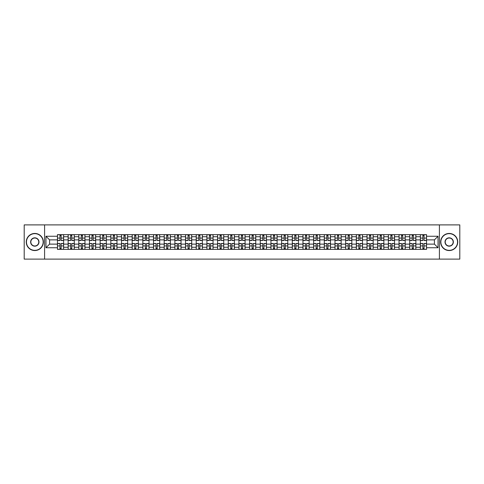 <?xml version="1.0" encoding="UTF-8"?>
<svg xmlns="http://www.w3.org/2000/svg" width="484" height="484" viewBox="0 0 484 484"><rect width="100%" height="100%" fill="white"/><g stroke="black" fill="none" stroke-linecap="round" stroke-linejoin="round"><path stroke-width="0.73" d="M439.411 259.109L459.8 259.109L459.8 224.891L24.2 224.891L24.2 259.109L439.411 259.109L439.411 224.891M68.129 249.357L68.129 236.73L63.616 236.73L63.616 249.357M63.616 236.73L63.616 234.643M68.129 236.73L68.129 234.643M74.288 234.643L74.288 249.357M78.801 249.357L78.801 234.643M84.96 234.643L84.96 249.357M89.48 249.357L89.48 234.643M95.638 234.643L95.638 249.357M100.152 249.357L100.152 234.643M106.311 234.643L106.311 249.357M110.83 249.357L110.83 234.643M116.983 234.643L116.983 249.357M121.502 249.357L121.502 234.643M127.661 234.643L127.661 249.357M132.174 249.357L132.174 234.643M138.333 234.643L138.333 249.357M142.853 249.357L142.853 234.643M149.012 234.643L149.012 249.357M153.525 249.357L153.525 234.643M159.684 234.643L159.684 249.357M164.197 249.357L164.197 234.643M170.356 234.643L170.356 249.357M174.875 249.357L174.875 234.643M181.034 234.643L181.034 249.357M185.547 249.357L185.547 234.643M191.706 234.643L191.706 249.357M196.226 249.357L196.226 234.643M202.379 234.643L202.379 249.357M206.898 249.357L206.898 234.643M213.057 234.643L213.057 249.357M217.57 249.357L217.57 234.643M223.729 234.643L223.729 249.357M228.248 249.357L228.248 234.643M234.407 234.643L234.407 249.357M238.921 249.357L238.921 234.643M245.079 234.643L245.079 249.357M249.593 249.357L249.593 234.643M255.752 234.643L255.752 249.357M260.271 249.357L260.271 234.643M266.43 234.643L266.43 249.357M270.943 249.357L270.943 234.643M277.102 234.643L277.102 249.357M281.621 249.357L281.621 234.643M287.774 234.643L287.774 249.357M292.294 249.357L292.294 234.643M298.453 234.643L298.453 249.357M302.966 249.357L302.966 234.643M309.125 234.643L309.125 249.357M313.644 249.357L313.644 234.643M319.803 234.643L319.803 249.357M324.316 249.357L324.316 234.643M330.475 234.643L330.475 249.357M334.989 249.357L334.989 234.643M341.147 234.643L341.147 249.357M345.667 249.357L345.667 234.643M351.826 234.643L351.826 249.357M356.339 249.357L356.339 234.643M362.498 234.643L362.498 249.357M367.017 249.357L367.017 234.643M373.17 234.643L373.17 249.357M377.689 249.357L377.689 234.643M383.848 234.643L383.848 249.357M388.362 249.357L388.362 234.643M394.521 234.643L394.521 249.357M399.04 249.357L399.04 234.643M405.199 234.643L405.199 249.357M409.712 249.357L409.712 234.643M415.871 234.643L415.871 249.357M420.384 249.357L420.384 234.643M420.384 244.124L415.871 244.124M409.712 244.124L405.199 244.124M399.04 244.124L394.521 244.124M388.362 244.124L383.848 244.124M377.689 244.124L373.17 244.124M367.017 244.124L362.498 244.124M356.339 244.124L351.826 244.124M345.667 244.124L341.147 244.124M334.989 244.124L330.475 244.124M324.316 244.124L319.803 244.124M313.644 244.124L309.125 244.124M302.966 244.124L298.453 244.124M292.294 244.124L287.774 244.124M281.621 244.124L277.102 244.124M270.943 244.124L266.43 244.124M260.271 244.124L255.752 244.124M249.593 244.124L245.079 244.124M238.921 244.124L234.407 244.124M228.248 244.124L223.729 244.124M217.57 244.124L213.057 244.124M206.898 244.124L202.379 244.124M196.226 244.124L191.706 244.124M185.547 244.124L181.034 244.124M174.875 244.124L170.356 244.124M164.197 244.124L159.684 244.124M153.525 244.124L149.012 244.124M142.853 244.124L138.333 244.124M132.174 244.124L127.661 244.124M121.502 244.124L116.983 244.124M110.83 244.124L106.311 244.124M100.152 244.124L95.638 244.124M89.48 244.124L84.96 244.124M78.801 244.124L74.288 244.124M68.129 244.124L63.616 244.124M420.384 239.876L415.871 239.876M409.712 239.876L405.199 239.876M399.04 239.876L394.521 239.876M388.362 239.876L383.848 239.876M377.689 239.876L373.17 239.876M367.017 239.876L362.498 239.876M356.339 239.876L351.826 239.876M345.667 239.876L341.147 239.876M334.989 239.876L330.475 239.876M324.316 239.876L319.803 239.876M313.644 239.876L309.125 239.876M302.966 239.876L298.453 239.876M292.294 239.876L287.774 239.876M281.621 239.876L277.102 239.876M270.943 239.876L266.43 239.876M260.271 239.876L255.752 239.876M249.593 239.876L245.079 239.876M238.921 239.876L234.407 239.876M228.248 239.876L223.729 239.876M217.57 239.876L213.057 239.876M206.898 239.876L202.379 239.876M196.226 239.876L191.706 239.876M185.547 239.876L181.034 239.876M174.875 239.876L170.356 239.876M164.197 239.876L159.684 239.876M153.525 239.876L149.012 239.876M142.853 239.876L138.333 239.876M132.174 239.876L127.661 239.876M121.502 239.876L116.983 239.876M110.83 239.876L106.311 239.876M100.152 239.876L95.638 239.876M89.48 239.876L84.96 239.876M78.801 239.876L74.288 239.876M68.129 239.876L63.616 239.876M49.586 244.124L57.457 244.124L57.457 239.876L49.586 239.876L49.586 244.124L45.962 247.748L45.962 236.252L57.457 236.252L57.457 239.876M426.543 239.876L426.543 244.124L434.414 244.124L434.414 239.876L426.543 239.876L426.543 234.643L57.457 234.643L57.457 236.252M426.543 236.252L438.038 236.252L438.038 247.748L426.543 247.748L426.543 244.124M57.457 244.124L57.457 249.357L426.543 249.357L426.543 247.748M57.457 247.748L45.962 247.748M44.589 259.109L44.589 224.891M61.117 248.328L59.955 248.328M59.955 235.672L61.117 235.672M71.789 248.328L70.628 248.328M70.628 235.672L71.789 235.672M82.468 248.328L81.3 248.328M81.3 235.672L82.468 235.672M93.14 248.328L91.978 248.328M91.978 235.672L93.14 235.672M103.812 248.328L102.65 248.328M102.65 235.672L103.812 235.672M114.49 248.328L113.323 248.328M113.323 235.672L114.49 235.672M125.162 248.328L124.001 248.328M124.001 235.672L125.162 235.672M135.835 248.328L134.673 248.328M134.673 235.672L135.835 235.672M146.513 248.328L145.351 248.328M145.351 235.672L146.513 235.672M157.185 248.328L156.023 248.328M156.023 235.672L157.185 235.672M167.863 248.328L166.696 248.328M166.696 235.672L167.863 235.672M178.536 248.328L177.374 248.328M177.374 235.672L178.536 235.672M189.208 248.328L188.046 248.328M188.046 235.672L189.208 235.672M199.886 248.328L198.718 248.328M198.718 235.672L199.886 235.672M210.558 248.328L209.397 248.328M209.397 235.672L210.558 235.672M221.23 248.328L220.069 248.328M220.069 235.672L221.23 235.672M231.909 248.328L230.741 248.328M230.741 235.672L231.909 235.672M242.581 248.328L241.419 248.328M241.419 235.672L242.581 235.672M253.259 248.328L252.091 248.328M252.091 235.672L253.259 235.672M263.931 248.328L262.77 248.328M262.77 235.672L263.931 235.672M274.603 248.328L273.442 248.328M273.442 235.672L274.603 235.672M285.282 248.328L284.114 248.328M284.114 235.672L285.282 235.672M295.954 248.328L294.792 248.328M294.792 235.672L295.954 235.672M306.626 248.328L305.464 248.328M305.464 235.672L306.626 235.672M317.304 248.328L316.137 248.328M316.137 235.672L317.304 235.672M327.977 248.328L326.815 248.328M326.815 235.672L327.977 235.672M338.649 248.328L337.487 248.328M337.487 235.672L338.649 235.672M349.327 248.328L348.165 248.328M348.165 235.672L349.327 235.672M359.999 248.328L358.838 248.328M358.838 235.672L359.999 235.672M370.677 248.328L369.51 248.328M369.51 235.672L370.677 235.672M381.35 248.328L380.188 248.328M380.188 235.672L381.35 235.672M392.022 248.328L390.86 248.328M390.86 235.672L392.022 235.672M402.7 248.328L401.532 248.328M401.532 235.672L402.7 235.672M413.372 248.328L412.211 248.328M412.211 235.672L413.372 235.672M424.044 248.328L422.883 248.328M422.883 235.672L424.044 235.672M45.962 236.252L49.586 239.876M434.414 244.124L438.038 247.748M434.414 239.876L438.038 236.252M61.117 240.53L61.117 234.71L63.579 234.71L63.579 240.53L61.117 240.53M59.955 235.605L61.117 235.605M62.109 234.71L57.487 234.71L57.487 240.53L59.955 240.53L59.955 234.71L58.963 234.71M59.955 243.47L59.955 249.29L57.487 249.29L57.487 243.47L59.955 243.47M61.117 248.395L59.955 248.395M58.963 249.29L63.579 249.29L63.579 243.47L61.117 243.47L61.117 249.29L62.109 249.29M71.789 240.53L71.789 234.71L74.252 234.71L74.252 240.53L71.789 240.53M70.628 235.605L71.789 235.605M72.781 234.71L68.165 234.71L68.165 240.53L70.628 240.53L70.628 234.71L69.635 234.71M82.468 240.53L82.468 234.71L84.93 234.71L84.93 240.53L82.468 240.53M81.3 235.605L82.468 235.605M83.46 234.71L78.838 234.71L78.838 240.53L81.3 240.53L81.3 234.71L80.308 234.71M93.14 240.53L93.14 234.71L95.602 234.71L95.602 240.53L93.14 240.53M91.978 235.605L93.14 235.605M94.132 234.71L89.51 234.71L89.51 240.53L91.978 240.53L91.978 234.71L90.986 234.71M70.628 243.47L70.628 249.29L68.165 249.29L68.165 243.47L70.628 243.47M71.789 248.395L70.628 248.395M69.635 249.29L74.252 249.29L74.252 243.47L71.789 243.47L71.789 249.29L72.781 249.29M81.3 243.47L81.3 249.29L78.838 249.29L78.838 243.47L81.3 243.47M82.468 248.395L81.3 248.395M80.308 249.29L84.93 249.29L84.93 243.47L82.468 243.47L82.468 249.29L83.46 249.29M91.978 243.47L91.978 249.29L89.51 249.29L89.51 243.47L91.978 243.47M93.14 248.395L91.978 248.395M90.986 249.29L95.602 249.29L95.602 243.47L93.14 243.47L93.14 249.29L94.132 249.29M34.806 250.349A8.349 8.349 0 0 0 43.155 242A8.349 8.349 0 0 0 34.806 233.651A8.349 8.349 0 0 0 26.457 242A8.349 8.349 0 0 0 34.806 250.349M34.806 233.445A8.555 8.555 0 0 1 43.36 242A8.555 8.555 0 0 1 34.806 250.555A8.555 8.555 0 0 1 26.251 242A8.555 8.555 0 0 1 34.806 233.445M34.806 246.174A4.175 4.175 0 0 1 30.631 242A4.175 4.175 0 0 1 34.806 237.826A4.175 4.175 0 0 1 38.98 242A4.175 4.175 0 0 1 34.806 246.174M34.806 238.031A3.969 3.969 0 0 0 30.837 242A3.969 3.969 0 0 0 34.806 245.969A3.969 3.969 0 0 0 38.774 242A3.969 3.969 0 0 0 34.806 238.031M449.194 250.349A8.349 8.349 0 0 0 457.543 242A8.349 8.349 0 0 0 449.194 233.651A8.349 8.349 0 0 0 440.845 242A8.349 8.349 0 0 0 449.194 250.349M449.194 233.445A8.555 8.555 0 0 1 457.749 242A8.555 8.555 0 0 1 449.194 250.555A8.555 8.555 0 0 1 440.64 242A8.555 8.555 0 0 1 449.194 233.445M449.194 246.174A4.175 4.175 0 0 1 445.02 242A4.175 4.175 0 0 1 449.194 237.826A4.175 4.175 0 0 1 453.369 242A4.175 4.175 0 0 1 449.194 246.174M449.194 238.031A3.969 3.969 0 0 0 445.226 242A3.969 3.969 0 0 0 449.194 245.969A3.969 3.969 0 0 0 453.163 242A3.969 3.969 0 0 0 449.194 238.031M103.812 240.53L103.812 234.71L106.274 234.71L106.274 240.53L103.812 240.53M102.65 235.605L103.812 235.605M104.804 234.71L100.188 234.71L100.188 240.53L102.65 240.53L102.65 234.71L101.658 234.71M114.49 240.53L114.49 234.71L116.953 234.71L116.953 240.53L114.49 240.53M113.323 235.605L114.49 235.605M115.482 234.71L110.86 234.71L110.86 240.53L113.323 240.53L113.323 234.71L112.33 234.71M102.65 243.47L102.65 249.29L100.188 249.29L100.188 243.47L102.65 243.47M103.812 248.395L102.65 248.395M101.658 249.29L106.274 249.29L106.274 243.47L103.812 243.47L103.812 249.29L104.804 249.29M113.323 243.47L113.323 249.29L110.86 249.29L110.86 243.47L113.323 243.47M114.49 248.395L113.323 248.395M112.33 249.29L116.953 249.29L116.953 243.47L114.49 243.47L114.49 249.29L115.482 249.29M125.162 240.53L125.162 234.71L127.625 234.71L127.625 240.53L125.162 240.53M124.001 235.605L125.162 235.605M126.155 234.71L121.538 234.71L121.538 240.53L124.001 240.53L124.001 234.71L123.009 234.71M135.835 240.53L135.835 234.71L138.303 234.71L138.303 240.53L135.835 240.53M134.673 235.605L135.835 235.605M136.827 234.71L132.211 234.71L132.211 240.53L134.673 240.53L134.673 234.71L133.681 234.71M146.513 240.53L146.513 234.71L148.975 234.71L148.975 240.53L146.513 240.53M145.351 235.605L146.513 235.605M147.505 234.71L142.883 234.71L142.883 240.53L145.351 240.53L145.351 234.71L144.359 234.71M157.185 240.53L157.185 234.71L159.647 234.71L159.647 240.53L157.185 240.53M156.023 235.605L157.185 235.605M158.177 234.71L153.561 234.71L153.561 240.53L156.023 240.53L156.023 234.71L155.031 234.71M167.863 240.53L167.863 234.71L170.326 234.71L170.326 240.53L167.863 240.53M166.696 235.605L167.863 235.605M168.856 234.71L164.233 234.71L164.233 240.53L166.696 240.53L166.696 234.71L165.703 234.71M178.536 240.53L178.536 234.71L180.998 234.71L180.998 240.53L178.536 240.53M177.374 235.605L178.536 235.605M179.528 234.71L174.906 234.71L174.906 240.53L177.374 240.53L177.374 234.71L176.382 234.71M189.208 240.53L189.208 234.71L191.67 234.71L191.67 240.53L189.208 240.53M188.046 235.605L189.208 235.605M190.2 234.71L185.584 234.71L185.584 240.53L188.046 240.53L188.046 234.71L187.054 234.71M199.886 240.53L199.886 234.71L202.348 234.71L202.348 240.53L199.886 240.53M198.718 235.605L199.886 235.605M200.878 234.71L196.256 234.71L196.256 240.53L198.718 240.53L198.718 234.71L197.726 234.71M124.001 243.47L124.001 249.29L121.538 249.29L121.538 243.47L124.001 243.47M125.162 248.395L124.001 248.395M123.009 249.29L127.625 249.29L127.625 243.47L125.162 243.47L125.162 249.29L126.155 249.29M134.673 243.47L134.673 249.29L132.211 249.29L132.211 243.47L134.673 243.47M135.835 248.395L134.673 248.395M133.681 249.29L138.303 249.29L138.303 243.47L135.835 243.47L135.835 249.29L136.827 249.29M145.351 243.47L145.351 249.29L142.883 249.29L142.883 243.47L145.351 243.47M146.513 248.395L145.351 248.395M144.359 249.29L148.975 249.29L148.975 243.47L146.513 243.47L146.513 249.29L147.505 249.29M156.023 243.47L156.023 249.29L153.561 249.29L153.561 243.47L156.023 243.47M157.185 248.395L156.023 248.395M155.031 249.29L159.647 249.29L159.647 243.47L157.185 243.47L157.185 249.29L158.177 249.29M166.696 243.47L166.696 249.29L164.233 249.29L164.233 243.47L166.696 243.47M167.863 248.395L166.696 248.395M165.703 249.29L170.326 249.29L170.326 243.47L167.863 243.47L167.863 249.29L168.856 249.29M177.374 243.47L177.374 249.29L174.906 249.29L174.906 243.47L177.374 243.47M178.536 248.395L177.374 248.395M176.382 249.29L180.998 249.29L180.998 243.47L178.536 243.47L178.536 249.29L179.528 249.29M188.046 243.47L188.046 249.29L185.584 249.29L185.584 243.47L188.046 243.47M189.208 248.395L188.046 248.395M187.054 249.29L191.67 249.29L191.67 243.47L189.208 243.47L189.208 249.29L190.2 249.29M198.718 243.47L198.718 249.29L196.256 249.29L196.256 243.47L198.718 243.47M199.886 248.395L198.718 248.395M197.726 249.29L202.348 249.29L202.348 243.47L199.886 243.47L199.886 249.29L200.878 249.29M210.558 240.53L210.558 234.71L213.02 234.71L213.02 240.53L210.558 240.53M209.397 235.605L210.558 235.605M211.55 234.71L206.934 234.71L206.934 240.53L209.397 240.53L209.397 234.71L208.404 234.71M221.23 240.53L221.23 234.71L223.699 234.71L223.699 240.53L221.23 240.53M220.069 235.605L221.23 235.605M222.223 234.71L217.606 234.71L217.606 240.53L220.069 240.53L220.069 234.71L219.077 234.71M231.909 240.53L231.909 234.71L234.371 234.71L234.371 240.53L231.909 240.53M230.741 235.605L231.909 235.605M232.901 234.71L228.279 234.71L228.279 240.53L230.741 240.53L230.741 234.71L229.749 234.71M242.581 240.53L242.581 234.71L245.043 234.71L245.043 240.53L242.581 240.53M241.419 235.605L242.581 235.605M243.573 234.71L238.957 234.71L238.957 240.53L241.419 240.53L241.419 234.71L240.427 234.71M253.259 240.53L253.259 234.71L255.721 234.71L255.721 240.53L253.259 240.53M252.091 235.605L253.259 235.605M254.251 234.71L249.629 234.71L249.629 240.53L252.091 240.53L252.091 234.71L251.099 234.71M263.931 240.53L263.931 234.71L266.394 234.71L266.394 240.53L263.931 240.53M262.77 235.605L263.931 235.605M264.923 234.71L260.301 234.71L260.301 240.53L262.77 240.53L262.77 234.71L261.777 234.71M274.603 240.53L274.603 234.71L277.066 234.71L277.066 240.53L274.603 240.53M273.442 235.605L274.603 235.605M275.596 234.71L270.979 234.71L270.979 240.53L273.442 240.53L273.442 234.71L272.45 234.71M285.282 240.53L285.282 234.71L287.744 234.71L287.744 240.53L285.282 240.53M284.114 235.605L285.282 235.605M286.274 234.71L281.652 234.71L281.652 240.53L284.114 240.53L284.114 234.71L283.122 234.71M295.954 240.53L295.954 234.71L298.416 234.71L298.416 240.53L295.954 240.53M294.792 235.605L295.954 235.605M296.946 234.71L292.33 234.71L292.33 240.53L294.792 240.53L294.792 234.71L293.8 234.71M306.626 240.53L306.626 234.71L309.094 234.71L309.094 240.53L306.626 240.53M305.464 235.605L306.626 235.605M307.618 234.71L303.002 234.71L303.002 240.53L305.464 240.53L305.464 234.71L304.472 234.71M317.304 240.53L317.304 234.71L319.767 234.71L319.767 240.53L317.304 240.53M316.137 235.605L317.304 235.605M318.297 234.71L313.674 234.71L313.674 240.53L316.137 240.53L316.137 234.71L315.144 234.71M327.977 240.53L327.977 234.71L330.439 234.71L330.439 240.53L327.977 240.53M326.815 235.605L327.977 235.605M328.969 234.71L324.353 234.71L324.353 240.53L326.815 240.53L326.815 234.71L325.823 234.71M338.649 240.53L338.649 234.71L341.117 234.71L341.117 240.53L338.649 240.53M337.487 235.605L338.649 235.605M339.641 234.71L335.025 234.71L335.025 240.53L337.487 240.53L337.487 234.71L336.495 234.71M349.327 240.53L349.327 234.71L351.789 234.71L351.789 240.53L349.327 240.53M348.165 235.605L349.327 235.605M350.319 234.71L345.697 234.71L345.697 240.53L348.165 240.53L348.165 234.71L347.173 234.71M359.999 240.53L359.999 234.71L362.462 234.71L362.462 240.53L359.999 240.53M358.838 235.605L359.999 235.605M360.991 234.71L356.375 234.71L356.375 240.53L358.838 240.53L358.838 234.71L357.845 234.71M209.397 243.47L209.397 249.29L206.934 249.29L206.934 243.47L209.397 243.47M210.558 248.395L209.397 248.395M208.404 249.29L213.02 249.29L213.02 243.47L210.558 243.47L210.558 249.29L211.55 249.29M220.069 243.47L220.069 249.29L217.606 249.29L217.606 243.47L220.069 243.47M221.23 248.395L220.069 248.395M219.077 249.29L223.699 249.29L223.699 243.47L221.23 243.47L221.23 249.29L222.223 249.29M230.741 243.47L230.741 249.29L228.279 249.29L228.279 243.47L230.741 243.47M231.909 248.395L230.741 248.395M229.749 249.29L234.371 249.29L234.371 243.47L231.909 243.47L231.909 249.29L232.901 249.29M241.419 243.47L241.419 249.29L238.957 249.29L238.957 243.47L241.419 243.47M242.581 248.395L241.419 248.395M240.427 249.29L245.043 249.29L245.043 243.47L242.581 243.47L242.581 249.29L243.573 249.29M252.091 243.47L252.091 249.29L249.629 249.29L249.629 243.47L252.091 243.47M253.259 248.395L252.091 248.395M251.099 249.29L255.721 249.29L255.721 243.47L253.259 243.47L253.259 249.29L254.251 249.29M262.77 243.47L262.77 249.29L260.301 249.29L260.301 243.47L262.77 243.47M263.931 248.395L262.77 248.395M261.777 249.29L266.394 249.29L266.394 243.47L263.931 243.47L263.931 249.29L264.923 249.29M273.442 243.47L273.442 249.29L270.979 249.29L270.979 243.47L273.442 243.47M274.603 248.395L273.442 248.395M272.45 249.29L277.066 249.29L277.066 243.47L274.603 243.47L274.603 249.29L275.596 249.29M284.114 243.47L284.114 249.29L281.652 249.29L281.652 243.47L284.114 243.47M285.282 248.395L284.114 248.395M283.122 249.29L287.744 249.29L287.744 243.47L285.282 243.47L285.282 249.29L286.274 249.29M294.792 243.47L294.792 249.29L292.33 249.29L292.33 243.47L294.792 243.47M295.954 248.395L294.792 248.395M293.8 249.29L298.416 249.29L298.416 243.47L295.954 243.47L295.954 249.29L296.946 249.29M305.464 243.47L305.464 249.29L303.002 249.29L303.002 243.47L305.464 243.47M306.626 248.395L305.464 248.395M304.472 249.29L309.094 249.29L309.094 243.47L306.626 243.47L306.626 249.29L307.618 249.29M316.137 243.47L316.137 249.29L313.674 249.29L313.674 243.47L316.137 243.47M317.304 248.395L316.137 248.395M315.144 249.29L319.767 249.29L319.767 243.47L317.304 243.47L317.304 249.29L318.297 249.29M326.815 243.47L326.815 249.29L324.353 249.29L324.353 243.47L326.815 243.47M327.977 248.395L326.815 248.395M325.823 249.29L330.439 249.29L330.439 243.47L327.977 243.47L327.977 249.29L328.969 249.29M337.487 243.47L337.487 249.29L335.025 249.29L335.025 243.47L337.487 243.47M338.649 248.395L337.487 248.395M336.495 249.29L341.117 249.29L341.117 243.47L338.649 243.47L338.649 249.29L339.641 249.29M348.165 243.47L348.165 249.29L345.697 249.29L345.697 243.47L348.165 243.47M349.327 248.395L348.165 248.395M347.173 249.29L351.789 249.29L351.789 243.47L349.327 243.47L349.327 249.29L350.319 249.29M358.838 243.47L358.838 249.29L356.375 249.29L356.375 243.47L358.838 243.47M359.999 248.395L358.838 248.395M357.845 249.29L362.462 249.29L362.462 243.47L359.999 243.47L359.999 249.29L360.991 249.29M370.677 240.53L370.677 234.71L373.14 234.71L373.14 240.53L370.677 240.53M369.51 235.605L370.677 235.605M371.67 234.71L367.047 234.71L367.047 240.53L369.51 240.53L369.51 234.71L368.518 234.71M369.51 243.47L369.51 249.29L367.047 249.29L367.047 243.47L369.51 243.47M370.677 248.395L369.51 248.395M368.518 249.29L373.14 249.29L373.14 243.47L370.677 243.47L370.677 249.29L371.67 249.29M381.35 240.53L381.35 234.71L383.812 234.71L383.812 240.53L381.35 240.53M380.188 235.605L381.35 235.605M382.342 234.71L377.726 234.71L377.726 240.53L380.188 240.53L380.188 234.71L379.196 234.71M380.188 243.47L380.188 249.29L377.726 249.29L377.726 243.47L380.188 243.47M381.35 248.395L380.188 248.395M379.196 249.29L383.812 249.29L383.812 243.47L381.35 243.47L381.35 249.29L382.342 249.29M392.022 240.53L392.022 234.71L394.49 234.71L394.49 240.53L392.022 240.53M390.86 235.605L392.022 235.605M393.014 234.71L388.398 234.71L388.398 240.53L390.86 240.53L390.86 234.71L389.868 234.71M390.86 243.47L390.86 249.29L388.398 249.29L388.398 243.47L390.86 243.47M392.022 248.395L390.86 248.395M389.868 249.29L394.49 249.29L394.49 243.47L392.022 243.47L392.022 249.29L393.014 249.29M402.7 240.53L402.7 234.71L405.162 234.71L405.162 240.53L402.7 240.53M401.532 235.605L402.7 235.605M403.692 234.71L399.07 234.71L399.07 240.53L401.532 240.53L401.532 234.71L400.54 234.71M401.532 243.47L401.532 249.29L399.07 249.29L399.07 243.47L401.532 243.47M402.7 248.395L401.532 248.395M400.54 249.29L405.162 249.29L405.162 243.47L402.7 243.47L402.7 249.29L403.692 249.29M413.372 240.53L413.372 234.71L415.835 234.71L415.835 240.53L413.372 240.53M412.211 235.605L413.372 235.605M414.364 234.71L409.748 234.71L409.748 240.53L412.211 240.53L412.211 234.71L411.219 234.71M412.211 243.47L412.211 249.29L409.748 249.29L409.748 243.47L412.211 243.47M413.372 248.395L412.211 248.395M411.219 249.29L415.835 249.29L415.835 243.47L413.372 243.47L413.372 249.29L414.364 249.29M424.044 240.53L424.044 234.71L426.513 234.71L426.513 240.53L424.044 240.53M422.883 235.605L424.044 235.605M425.037 234.71L420.421 234.71L420.421 240.53L422.883 240.53L422.883 234.71L421.891 234.71M422.883 243.47L422.883 249.29L420.421 249.29L420.421 243.47L422.883 243.47M424.044 248.395L422.883 248.395M421.891 249.29L426.513 249.29L426.513 243.47L424.044 243.47L424.044 249.29L425.037 249.29M409.712 236.73L405.199 236.73M399.04 236.73L394.521 236.73M388.362 236.73L383.848 236.73M377.689 236.73L373.17 236.73M367.017 236.73L362.498 236.73M356.339 236.73L351.826 236.73M345.667 236.73L341.147 236.73M334.989 236.73L330.475 236.73M324.316 236.73L319.803 236.73M313.644 236.73L309.125 236.73M302.966 236.73L298.453 236.73M292.294 236.73L287.774 236.73M281.621 236.73L277.102 236.73M270.943 236.73L266.43 236.73M260.271 236.73L255.752 236.73M249.593 236.73L245.079 236.73M238.921 236.73L234.407 236.73M228.248 236.73L223.729 236.73M217.57 236.73L213.057 236.73M206.898 236.73L202.379 236.73M196.226 236.73L191.706 236.73M185.547 236.73L181.034 236.73M174.875 236.73L170.356 236.73M164.197 236.73L159.684 236.73M153.525 236.73L149.012 236.73M142.853 236.73L138.333 236.73M132.174 236.73L127.661 236.73M121.502 236.73L116.983 236.73M110.83 236.73L106.311 236.73M100.152 236.73L95.638 236.73M89.48 236.73L84.96 236.73M78.801 236.73L74.288 236.73M420.384 236.73L415.871 236.73M409.712 247.27L405.199 247.27M399.04 247.27L394.521 247.27M388.362 247.27L383.848 247.27M377.689 247.27L373.17 247.27M367.017 247.27L362.498 247.27M356.339 247.27L351.826 247.27M345.667 247.27L341.147 247.27M334.989 247.27L330.475 247.27M324.316 247.27L319.803 247.27M313.644 247.27L309.125 247.27M302.966 247.27L298.453 247.27M292.294 247.27L287.774 247.27M281.621 247.27L277.102 247.27M270.943 247.27L266.43 247.27M260.271 247.27L255.752 247.27M249.593 247.27L245.079 247.27M238.921 247.27L234.407 247.27M228.248 247.27L223.729 247.27M217.57 247.27L213.057 247.27M206.898 247.27L202.379 247.27M196.226 247.27L191.706 247.27M185.547 247.27L181.034 247.27M174.875 247.27L170.356 247.27M164.197 247.27L159.684 247.27M153.525 247.27L149.012 247.27M142.853 247.27L138.333 247.27M132.174 247.27L127.661 247.27M121.502 247.27L116.983 247.27M110.83 247.27L106.311 247.27M100.152 247.27L95.638 247.27M89.48 247.27L84.96 247.27M78.801 247.27L74.288 247.27M68.129 247.27L63.616 247.27M420.384 247.27L415.871 247.27M61.117 240.385L63.579 240.385M61.117 238.074L63.579 238.074M57.487 240.385L59.955 240.385M57.487 238.074L59.955 238.074M59.955 243.615L57.487 243.615M59.955 245.926L57.487 245.926M63.579 243.615L61.117 243.615M63.579 245.926L61.117 245.926M71.789 240.385L74.252 240.385M71.789 238.074L74.252 238.074M68.165 240.385L70.628 240.385M68.165 238.074L70.628 238.074M82.468 240.385L84.93 240.385M82.468 238.074L84.93 238.074M78.838 240.385L81.3 240.385M78.838 238.074L81.3 238.074M93.14 240.385L95.602 240.385M93.14 238.074L95.602 238.074M89.51 240.385L91.978 240.385M89.51 238.074L91.978 238.074M70.628 243.615L68.165 243.615M70.628 245.926L68.165 245.926M74.252 243.615L71.789 243.615M74.252 245.926L71.789 245.926M81.3 243.615L78.838 243.615M81.3 245.926L78.838 245.926M84.93 243.615L82.468 243.615M84.93 245.926L82.468 245.926M91.978 243.615L89.51 243.615M91.978 245.926L89.51 245.926M95.602 243.615L93.14 243.615M95.602 245.926L93.14 245.926M103.812 240.385L106.274 240.385M103.812 238.074L106.274 238.074M100.188 240.385L102.65 240.385M100.188 238.074L102.65 238.074M114.49 240.385L116.953 240.385M114.49 238.074L116.953 238.074M110.86 240.385L113.323 240.385M110.86 238.074L113.323 238.074M102.65 243.615L100.188 243.615M102.65 245.926L100.188 245.926M106.274 243.615L103.812 243.615M106.274 245.926L103.812 245.926M113.323 243.615L110.86 243.615M113.323 245.926L110.86 245.926M116.953 243.615L114.49 243.615M116.953 245.926L114.49 245.926M125.162 240.385L127.625 240.385M125.162 238.074L127.625 238.074M121.538 240.385L124.001 240.385M121.538 238.074L124.001 238.074M135.835 240.385L138.303 240.385M135.835 238.074L138.303 238.074M132.211 240.385L134.673 240.385M132.211 238.074L134.673 238.074M146.513 240.385L148.975 240.385M146.513 238.074L148.975 238.074M142.883 240.385L145.351 240.385M142.883 238.074L145.351 238.074M157.185 240.385L159.647 240.385M157.185 238.074L159.647 238.074M153.561 240.385L156.023 240.385M153.561 238.074L156.023 238.074M167.863 240.385L170.326 240.385M167.863 238.074L170.326 238.074M164.233 240.385L166.696 240.385M164.233 238.074L166.696 238.074M178.536 240.385L180.998 240.385M178.536 238.074L180.998 238.074M174.906 240.385L177.374 240.385M174.906 238.074L177.374 238.074M189.208 240.385L191.67 240.385M189.208 238.074L191.67 238.074M185.584 240.385L188.046 240.385M185.584 238.074L188.046 238.074M199.886 240.385L202.348 240.385M199.886 238.074L202.348 238.074M196.256 240.385L198.718 240.385M196.256 238.074L198.718 238.074M124.001 243.615L121.538 243.615M124.001 245.926L121.538 245.926M127.625 243.615L125.162 243.615M127.625 245.926L125.162 245.926M134.673 243.615L132.211 243.615M134.673 245.926L132.211 245.926M138.303 243.615L135.835 243.615M138.303 245.926L135.835 245.926M145.351 243.615L142.883 243.615M145.351 245.926L142.883 245.926M148.975 243.615L146.513 243.615M148.975 245.926L146.513 245.926M156.023 243.615L153.561 243.615M156.023 245.926L153.561 245.926M159.647 243.615L157.185 243.615M159.647 245.926L157.185 245.926M166.696 243.615L164.233 243.615M166.696 245.926L164.233 245.926M170.326 243.615L167.863 243.615M170.326 245.926L167.863 245.926M177.374 243.615L174.906 243.615M177.374 245.926L174.906 245.926M180.998 243.615L178.536 243.615M180.998 245.926L178.536 245.926M188.046 243.615L185.584 243.615M188.046 245.926L185.584 245.926M191.67 243.615L189.208 243.615M191.67 245.926L189.208 245.926M198.718 243.615L196.256 243.615M198.718 245.926L196.256 245.926M202.348 243.615L199.886 243.615M202.348 245.926L199.886 245.926M210.558 240.385L213.02 240.385M210.558 238.074L213.02 238.074M206.934 240.385L209.397 240.385M206.934 238.074L209.397 238.074M221.23 240.385L223.699 240.385M221.23 238.074L223.699 238.074M217.606 240.385L220.069 240.385M217.606 238.074L220.069 238.074M231.909 240.385L234.371 240.385M231.909 238.074L234.371 238.074M228.279 240.385L230.741 240.385M228.279 238.074L230.741 238.074M242.581 240.385L245.043 240.385M242.581 238.074L245.043 238.074M238.957 240.385L241.419 240.385M238.957 238.074L241.419 238.074M253.259 240.385L255.721 240.385M253.259 238.074L255.721 238.074M249.629 240.385L252.091 240.385M249.629 238.074L252.091 238.074M263.931 240.385L266.394 240.385M263.931 238.074L266.394 238.074M260.301 240.385L262.77 240.385M260.301 238.074L262.77 238.074M274.603 240.385L277.066 240.385M274.603 238.074L277.066 238.074M270.979 240.385L273.442 240.385M270.979 238.074L273.442 238.074M285.282 240.385L287.744 240.385M285.282 238.074L287.744 238.074M281.652 240.385L284.114 240.385M281.652 238.074L284.114 238.074M295.954 240.385L298.416 240.385M295.954 238.074L298.416 238.074M292.33 240.385L294.792 240.385M292.33 238.074L294.792 238.074M306.626 240.385L309.094 240.385M306.626 238.074L309.094 238.074M303.002 240.385L305.464 240.385M303.002 238.074L305.464 238.074M317.304 240.385L319.767 240.385M317.304 238.074L319.767 238.074M313.674 240.385L316.137 240.385M313.674 238.074L316.137 238.074M327.977 240.385L330.439 240.385M327.977 238.074L330.439 238.074M324.353 240.385L326.815 240.385M324.353 238.074L326.815 238.074M338.649 240.385L341.117 240.385M338.649 238.074L341.117 238.074M335.025 240.385L337.487 240.385M335.025 238.074L337.487 238.074M349.327 240.385L351.789 240.385M349.327 238.074L351.789 238.074M345.697 240.385L348.165 240.385M345.697 238.074L348.165 238.074M359.999 240.385L362.462 240.385M359.999 238.074L362.462 238.074M356.375 240.385L358.838 240.385M356.375 238.074L358.838 238.074M209.397 243.615L206.934 243.615M209.397 245.926L206.934 245.926M213.02 243.615L210.558 243.615M213.02 245.926L210.558 245.926M220.069 243.615L217.606 243.615M220.069 245.926L217.606 245.926M223.699 243.615L221.23 243.615M223.699 245.926L221.23 245.926M230.741 243.615L228.279 243.615M230.741 245.926L228.279 245.926M234.371 243.615L231.909 243.615M234.371 245.926L231.909 245.926M241.419 243.615L238.957 243.615M241.419 245.926L238.957 245.926M245.043 243.615L242.581 243.615M245.043 245.926L242.581 245.926M252.091 243.615L249.629 243.615M252.091 245.926L249.629 245.926M255.721 243.615L253.259 243.615M255.721 245.926L253.259 245.926M262.77 243.615L260.301 243.615M262.77 245.926L260.301 245.926M266.394 243.615L263.931 243.615M266.394 245.926L263.931 245.926M273.442 243.615L270.979 243.615M273.442 245.926L270.979 245.926M277.066 243.615L274.603 243.615M277.066 245.926L274.603 245.926M284.114 243.615L281.652 243.615M284.114 245.926L281.652 245.926M287.744 243.615L285.282 243.615M287.744 245.926L285.282 245.926M294.792 243.615L292.33 243.615M294.792 245.926L292.33 245.926M298.416 243.615L295.954 243.615M298.416 245.926L295.954 245.926M305.464 243.615L303.002 243.615M305.464 245.926L303.002 245.926M309.094 243.615L306.626 243.615M309.094 245.926L306.626 245.926M316.137 243.615L313.674 243.615M316.137 245.926L313.674 245.926M319.767 243.615L317.304 243.615M319.767 245.926L317.304 245.926M326.815 243.615L324.353 243.615M326.815 245.926L324.353 245.926M330.439 243.615L327.977 243.615M330.439 245.926L327.977 245.926M337.487 243.615L335.025 243.615M337.487 245.926L335.025 245.926M341.117 243.615L338.649 243.615M341.117 245.926L338.649 245.926M348.165 243.615L345.697 243.615M348.165 245.926L345.697 245.926M351.789 243.615L349.327 243.615M351.789 245.926L349.327 245.926M358.838 243.615L356.375 243.615M358.838 245.926L356.375 245.926M362.462 243.615L359.999 243.615M362.462 245.926L359.999 245.926M370.677 240.385L373.14 240.385M370.677 238.074L373.14 238.074M367.047 240.385L369.51 240.385M367.047 238.074L369.51 238.074M369.51 243.615L367.047 243.615M369.51 245.926L367.047 245.926M373.14 243.615L370.677 243.615M373.14 245.926L370.677 245.926M381.35 240.385L383.812 240.385M381.35 238.074L383.812 238.074M377.726 240.385L380.188 240.385M377.726 238.074L380.188 238.074M380.188 243.615L377.726 243.615M380.188 245.926L377.726 245.926M383.812 243.615L381.35 243.615M383.812 245.926L381.35 245.926M392.022 240.385L394.49 240.385M392.022 238.074L394.49 238.074M388.398 240.385L390.86 240.385M388.398 238.074L390.86 238.074M390.86 243.615L388.398 243.615M390.86 245.926L388.398 245.926M394.49 243.615L392.022 243.615M394.49 245.926L392.022 245.926M402.7 240.385L405.162 240.385M402.7 238.074L405.162 238.074M399.07 240.385L401.532 240.385M399.07 238.074L401.532 238.074M401.532 243.615L399.07 243.615M401.532 245.926L399.07 245.926M405.162 243.615L402.7 243.615M405.162 245.926L402.7 245.926M413.372 240.385L415.835 240.385M413.372 238.074L415.835 238.074M409.748 240.385L412.211 240.385M409.748 238.074L412.211 238.074M412.211 243.615L409.748 243.615M412.211 245.926L409.748 245.926M415.835 243.615L413.372 243.615M415.835 245.926L413.372 245.926M424.044 240.385L426.513 240.385M424.044 238.074L426.513 238.074M420.421 240.385L422.883 240.385M420.421 238.074L422.883 238.074M422.883 243.615L420.421 243.615M422.883 245.926L420.421 245.926M426.513 243.615L424.044 243.615M426.513 245.926L424.044 245.926"/></g></svg>

